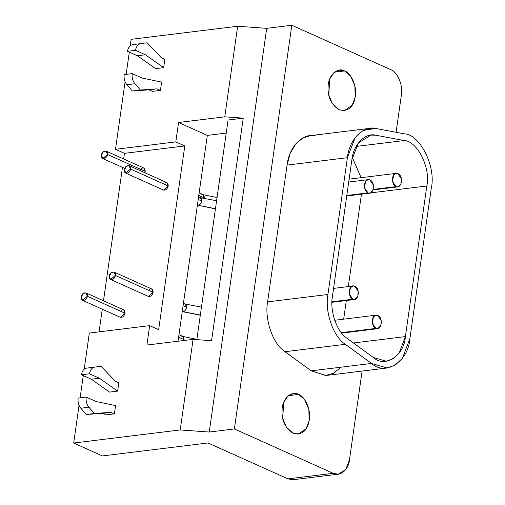 <?xml version="1.0" encoding="UTF-8"?>
<svg xmlns="http://www.w3.org/2000/svg" width="505" height="505" viewBox="0 0 505 505"><rect width="100%" height="100%" fill="white"/><g stroke="black" fill="none" stroke-linecap="round" stroke-linejoin="round"><path stroke-width="0.76" d="M109.579 392.101L91.336 379.223L81.45 374.786C82.145 370.929 83.843 368.707 86.544 368.139L101.082 366.264L115.361 381.275L118.801 382.822L115.361 381.275L101.082 366.264L86.544 368.139C83.843 368.707 82.145 370.929 81.45 374.786L89.492 373.795C90.187 369.938 91.885 367.722 94.587 367.148C91.885 367.722 90.187 369.938 89.492 373.795L81.45 374.786L91.336 379.223L99.378 378.232L89.492 373.795L99.378 378.232L91.336 379.223L109.579 392.101L117.621 391.11L99.378 378.232L117.621 391.11L118.801 382.822L117.621 391.11L109.579 392.101M86.178 397.088L96.064 401.526L115.563 405.584L96.064 401.526L86.178 397.088L78.136 398.073L86.178 397.088C85.755 401.065 86.658 404.448 88.88 407.232C86.658 404.448 85.755 401.065 86.178 397.088M78.136 398.073C77.713 402.056 78.616 405.439 80.838 408.223L88.88 407.232L80.838 408.223L86.317 414.479L94.359 413.494L88.88 407.232L94.359 413.494L86.317 414.479L110.942 412.333L94.359 413.494L110.942 412.333L102.9 413.317L106.34 414.864L114.382 413.873L110.942 412.333L114.382 413.873L115.563 405.584L114.382 413.873L106.34 414.864L102.9 413.317L86.317 414.479L80.838 408.223C78.616 405.439 77.713 402.056 78.136 398.073M155.616 68.623L137.373 55.746L127.487 51.308C128.182 47.451 129.88 45.235 132.581 44.661L147.119 42.792L161.398 57.804L164.838 59.35L161.398 57.804L147.119 42.792L132.581 44.661C129.88 45.235 128.182 47.451 127.487 51.308L135.529 50.323C136.224 46.466 137.922 44.251 140.624 43.676C137.922 44.251 136.224 46.466 135.529 50.323L127.487 51.308L137.373 55.746L145.415 54.761L135.529 50.323L145.415 54.761L137.373 55.746L155.616 68.623L163.658 67.638L145.415 54.761L163.658 67.638L164.838 59.35L163.658 67.638L155.616 68.623M132.215 73.61L142.101 78.048L161.6 82.113L142.101 78.048L132.215 73.61L124.173 74.601L132.215 73.61C131.792 77.593 132.695 80.977 134.917 83.761C132.695 80.977 131.792 77.593 132.215 73.61M124.173 74.601C123.75 78.578 124.653 81.962 126.875 84.745L134.917 83.761L126.875 84.745L132.354 91.007L140.396 90.016L134.917 83.761L140.396 90.016L132.354 91.007L156.979 88.855L140.396 90.016L156.979 88.855L148.937 89.846L152.377 91.386L160.42 90.401L156.979 88.855L160.42 90.401L161.6 82.113L160.42 90.401L152.377 91.386L148.937 89.846L132.354 91.007L126.875 84.745C124.653 81.962 123.75 78.578 124.173 74.601M141.166 168.588C143.786 167.262 145.131 168.197 145.213 171.391L144.847 172.735L145.213 171.391L107.477 154.454C108.304 149.72 101.991 149.928 101.442 155.193C100.482 160.521 106.965 159.151 107.477 154.454L145.213 171.391L143.868 168.039L106.132 151.102L107.477 154.454L102.786 158.551L101.442 155.193L103.43 151.645L106.132 151.102M82.605 300.361L120.341 317.298L125.032 313.201L87.296 296.265C88.122 291.53 81.81 291.738 81.261 297.003C80.301 302.331 86.784 300.961 87.296 296.265L125.032 313.201L123.687 309.849L85.951 292.913L87.296 296.265L82.605 300.361L81.261 297.003L83.249 293.462L85.951 292.913M125.802 173.139L163.538 190.076L168.228 185.985L130.492 169.042C131.319 164.308 125.006 164.516 124.457 169.781C123.498 175.109 129.981 173.739 130.492 169.042L168.228 185.985L166.884 182.627L129.147 165.691L130.492 169.042L125.802 173.139L124.457 169.787L126.446 166.24L129.147 165.691M110.664 279.499L148.401 296.435L153.091 292.344L115.355 275.402C116.182 270.667 109.869 270.876 109.32 276.14C108.36 281.468 114.843 280.098 115.355 275.402L153.091 292.344L151.746 288.986L114.01 272.05L115.355 275.402L110.664 279.499L109.32 276.147L111.308 272.599L114.01 272.05M198.781 195.435L204.247 197.891L202.903 194.539L204.121 195.997L204.247 197.891L198.781 195.435M203.988 198.945L204.247 197.891L203.988 198.945M201.785 194.381L217.055 197.543M178.593 337.245L184.066 339.701L182.722 336.349L183.934 337.807L184.066 339.701L178.593 337.245M181.598 336.191L196.874 339.354M184.066 339.701L183.889 340.503M198.206 199.443L201.741 201.028L200.397 197.67L201.615 199.134L201.741 201.028L198.206 199.443M197.386 205.238L198.175 205.276C199.885 204.973 201.072 203.559 201.741 201.028C201.072 203.559 199.885 204.973 198.175 205.276L215.439 208.893M215.471 208.704L198.175 205.276L215.471 208.704M199.279 197.518L216.601 200.744M183.069 305.796L186.604 307.387L185.259 304.029L186.478 305.493L186.604 307.387L183.069 305.796M182.248 311.591L183.037 311.635C184.748 311.332 185.935 309.918 186.604 307.387C185.935 309.918 184.748 311.332 183.037 311.635L182.248 311.591M200.334 315.063L183.037 311.635L200.334 315.063M184.142 303.871L201.463 307.103M298.108 477.623L333.212 473.311L234.377 428.947L209.24 432.034L180.203 429.951L193.093 339.373L211.57 340.698L193.093 339.373L146.898 345.048L149.657 325.637L89.335 333.048L149.657 325.637L158.646 329.67L184.792 145.939L175.809 141.905L178.568 122.494L224.763 116.825L237.653 26.254L266.697 28.337L209.24 432.034L266.697 28.337L291.827 25.25L234.377 428.947L291.827 25.25L390.668 69.614C397.46 71.742 403.35 85.743 401.38 95.073L396.084 132.291L401.38 95.073C403.35 85.743 397.46 71.742 390.668 69.614L291.827 25.25L266.697 28.337L237.653 26.254L224.763 116.825L243.246 118.151L211.57 340.698L243.246 118.151L228.09 120.013L196.83 339.644L228.09 120.013L243.246 118.151L224.763 116.825L178.568 122.494L207.321 135.403L226.234 133.08L207.321 135.403L178.568 122.494L175.809 141.905L184.792 145.939L158.646 329.67L149.657 325.637L146.898 345.048L193.093 339.373L180.203 429.951L209.24 432.034L234.377 428.947L333.212 473.311C339.758 477.168 348.69 469.827 349.454 459.948L362.104 371.061L349.454 459.948L345.666 469.688L338.154 474.195L333.212 473.311L287.97 478.866L208.003 442.973L287.97 478.866L292.913 479.75M334.455 72.202L344.593 70.959L339.341 70.107L333.856 72.707L329.715 78.995L328.774 94.833L332.309 103.563L339.063 109.774L344.315 110.627L352.118 105.311L355.192 97.156L354.882 85.901L350.558 76.015L344.593 70.959L334.455 72.202M288.418 395.674L298.556 394.43L293.304 393.578L287.818 396.179L283.677 402.466L282.737 418.304L286.272 427.041L293.026 433.246L298.278 434.104L306.08 428.783L309.155 420.633L308.845 409.372L304.521 399.493L298.556 394.43L288.418 395.674M375.853 328.414C381.262 331.204 383.888 317.79 377.696 315.474C371.63 312.286 370.348 326.306 375.853 328.414L372.425 323.434L373.347 316.963L375.947 315.189L377.696 315.474L381.123 320.46L380.814 325.738L377.601 328.698L375.853 328.414L341.279 332.662L375.853 328.414M396.034 186.604C401.443 189.394 404.069 175.98 397.877 173.663C391.811 170.475 390.529 184.495 396.034 186.604L392.606 181.623L393.528 175.153L396.128 173.379L397.877 173.663L401.311 178.644L400.995 183.927L397.788 186.888L396.034 186.604L373.208 189.407L396.034 186.604M352.856 299.238C358.266 302.022 360.892 288.614 354.699 286.297C348.633 283.109 347.352 297.123 352.856 299.238L349.428 294.251L350.35 287.787L352.951 286.013L354.699 286.297L358.127 291.278L357.818 296.555L354.611 299.522L352.856 299.238L331.968 301.801L352.856 299.238M367.993 192.878C373.403 195.669 376.029 182.255 369.837 179.938C363.77 176.75 362.489 190.77 367.993 192.878L364.566 187.898L365.487 181.428L368.088 179.654L369.837 179.938L373.264 184.918L372.955 190.196L369.742 193.162L367.993 192.878L346.802 195.479L367.993 192.878M375.916 135.245L370.941 135.075L358.398 142.909L351.89 159.706L332.423 296.492C329.632 311.048 336.961 332.056 347.017 338.287L373.258 357.42L386.338 361.233L393.281 358.683L399.158 353.027L405.389 336.595L426.826 185.985C430.973 168.19 417.256 140.744 404.12 140.548L375.916 135.245L404.12 140.548L356.12 146.444L404.12 140.548C417.256 140.744 430.973 168.19 426.826 185.985L370.708 192.878L426.826 185.985L405.389 336.595L353.443 342.977L405.389 336.595C404.278 355.754 384.867 368.334 373.258 357.42L347.017 338.287C336.961 332.056 329.632 311.048 332.423 296.492L351.89 159.706C353.33 144.537 365.399 132.247 375.916 135.245M352.282 157.409L361.119 177.678L352.282 157.409M361.454 194.179L348.298 286.581L361.454 194.179M346.316 300.538L343.665 319.154L346.316 300.538M310.417 135.662L302.899 137.947L295.779 143.881L290.198 153.324L287.074 165.097L347.402 157.693L327.934 294.478C324.601 311.831 333.344 336.879 345.325 344.309L371.573 363.442C385.41 376.452 408.558 361.454 409.883 338.615L431.32 188.005C436.263 166.789 419.908 134.059 404.246 133.831L376.042 128.522C363.505 124.943 349.113 139.607 347.402 157.693L355.154 137.657L362.148 131.161L370.115 128.321L376.042 128.522L364.408 129.949M376.042 128.522L404.246 133.831C419.908 134.059 436.263 166.789 431.32 188.005L409.883 338.615L402.453 358.203L395.447 364.945L387.171 367.987L371.573 363.442L311.244 370.847L325.94 375.48M340.881 367.211L333.698 373.195L325.693 375.499L311.244 370.847L285.003 351.714L311.244 370.847L371.573 363.442L345.325 344.309L285.003 351.714L345.325 344.309C333.344 336.879 324.601 311.831 327.934 294.478L267.612 301.883C264.595 316.439 271.141 342.485 285.003 351.714C271.141 342.485 264.595 316.439 267.612 301.883L327.934 294.478L347.402 157.693L287.074 165.097L267.612 301.883L287.074 165.097C289.479 144.127 305.146 132.613 315.713 135.927M298.556 394.43C304.616 396.034 311.547 409.801 309.155 420.633C307.179 431.144 301.801 435.348 293.033 433.246C285.23 428.07 281.575 420.438 282.068 410.357C282.011 398.142 292.382 390.302 298.556 394.43M344.593 70.959C350.653 72.556 357.584 86.323 355.192 97.156C353.216 107.672 347.838 111.876 339.07 109.774C331.267 104.598 327.612 96.966 328.105 86.885C328.048 74.664 338.419 66.824 344.593 70.959M178.031 341.222L207.321 135.403L178.031 341.222M124.47 153.343L123.668 158.974L124.47 153.343L184.792 145.939L124.47 153.343L115.487 149.31L124.47 153.343M122.469 167.382L103.487 300.784L122.469 167.382M102.288 309.193L99.062 331.848L102.288 309.193M149.044 289.535C151.658 288.21 153.009 289.144 153.091 292.344C152.081 295.671 150.414 296.978 148.085 296.258M164.182 183.176C166.795 181.85 168.146 182.785 168.228 185.985C167.218 189.318 165.552 190.619 163.222 189.899M120.985 310.398C123.599 309.073 124.95 310.007 125.032 313.201C124.022 316.534 122.355 317.841 120.026 317.121M175.809 141.905L115.487 149.31L175.809 141.905M131.136 39.333L130.227 45.734L131.136 39.333L237.653 26.254L131.136 39.333M129.318 52.129L126.149 74.355L129.318 52.129M125.088 81.816L115.487 149.31L125.088 81.816M180.203 429.951L73.679 443.024L102.433 455.933L208.003 442.973L102.433 455.933L73.679 443.024L180.203 429.951M89.335 333.048L84.19 369.212L89.335 333.048M83.281 375.606L80.112 397.833L83.281 375.606M79.051 405.288L73.679 443.024L79.051 405.288M124.823 168.443L102.786 158.551M199.147 192.847L202.903 194.539M178.966 334.663L182.722 336.349M198.579 196.855L200.397 197.67M183.441 303.215L185.259 304.029M200.302 315.253L182.242 311.623M334.708 320.258L375.947 315.189M377.5 328.711L341.639 333.117M349.125 179.155L396.128 173.379M397.681 186.9L373.056 189.924M333.578 288.393L352.951 286.013M354.504 299.534L331.955 302.299M348.715 182.034L368.088 179.654M369.641 193.175L346.727 195.984M309.792 135.725L370.115 128.321M326.849 375.392L387.171 367.987M293.222 479.718L338.464 474.163"/></g></svg>

